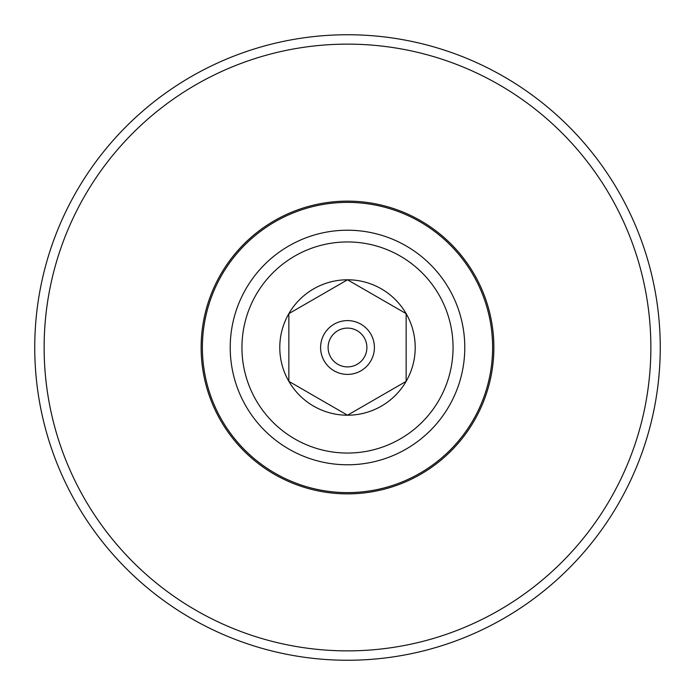 <?xml version="1.0" encoding="UTF-8"?>
<svg xmlns="http://www.w3.org/2000/svg" width="695" height="695" viewBox="0 0 695 695"><rect width="100%" height="100%" fill="white"/><g stroke="black" fill="none" stroke-linecap="round" stroke-linejoin="round"><path stroke-width="1.04" d="M34.75 347.5A312.75 312.75 0 0 1 347.5 34.75A312.75 312.75 0 0 1 660.25 347.5A312.75 312.75 0 0 1 347.5 660.25A312.75 312.75 0 0 1 34.75 347.5M44.133 347.5A303.368 303.368 0 0 1 347.5 44.133A303.368 303.368 0 0 1 650.868 347.5A303.368 303.368 0 0 1 347.5 650.868A303.368 303.368 0 0 1 44.133 347.5M201.133 347.5A146.367 146.367 0 0 1 347.5 201.133A146.367 146.367 0 0 1 493.867 347.5A146.367 146.367 0 0 1 347.5 493.867A146.367 146.367 0 0 1 201.133 347.5M202.384 347.5A145.116 145.116 0 0 1 347.5 202.384A145.116 145.116 0 0 1 492.616 347.5A145.116 145.116 0 0 1 347.5 492.616A145.116 145.116 0 0 1 202.384 347.5M230.219 347.5A117.281 117.281 0 0 1 347.5 230.219A117.281 117.281 0 0 1 464.781 347.5A117.281 117.281 0 0 1 347.5 464.781A117.281 117.281 0 0 1 230.219 347.5M241.947 347.5A105.553 105.553 0 0 1 347.5 241.947A105.553 105.553 0 0 1 453.053 347.5A105.553 105.553 0 0 1 347.5 453.053A105.553 105.553 0 0 1 241.947 347.5M406.141 313.645A67.71 67.71 0 0 1 347.5 415.21A67.71 67.71 0 0 1 288.859 313.645A67.71 67.71 0 0 1 406.141 313.645L406.141 381.355L406.141 313.645L347.5 279.79L288.859 313.645L288.859 381.355L347.5 415.21L406.141 381.355L347.5 415.21L288.859 381.355L288.859 313.645L347.5 279.79L406.141 313.645M374.397 347.5A26.897 26.897 0 0 1 347.5 374.397A26.897 26.897 0 0 1 320.604 347.5A26.897 26.897 0 0 1 347.5 320.604A26.897 26.897 0 0 1 374.397 347.5M366.891 347.5A19.39 19.39 0 0 1 347.5 366.891A19.39 19.39 0 0 1 328.11 347.5A19.39 19.39 0 0 1 347.5 328.11A19.39 19.39 0 0 1 366.891 347.5"/></g></svg>
